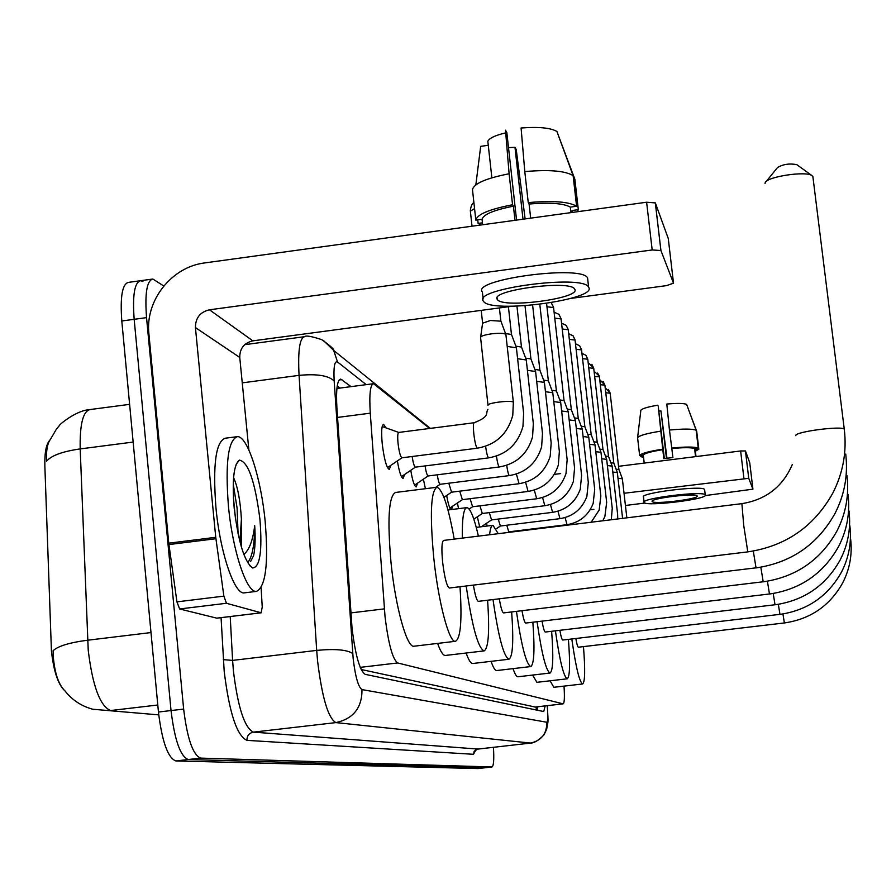 <?xml version="1.0" encoding="UTF-8"?>
<svg xmlns="http://www.w3.org/2000/svg" width="896" height="896" viewBox="0 0 896 896"><rect width="100%" height="100%" fill="white"/><g stroke="black" fill="none" stroke-linecap="round" stroke-linejoin="round"><path stroke-width="1.34" d="M390.925 465.293L389.245 469.426C386.478 467.634 384.149 459.166 382.256 443.99C381.158 431.827 381.595 425.275 383.566 424.357L386.053 427.907M429.643 428.467L373.52 383.69C370.227 384.597 369.152 394.43 370.272 413.179L385.022 616.526C388.349 643.642 392.549 659.12 397.634 662.95L563.158 703.842C564.435 703.058 564.726 697.144 564.021 686.123M49.683 440.395C46.166 444.192 44.554 452.738 44.856 466.01L51.43 651C53.614 670.634 57.826 683.648 64.075 690.054M361.155 669.491L535.203 707.045M404.645 474.466L403.088 478.43C401.139 477.669 399.235 471.834 397.365 460.925M417.603 483.112L416.147 486.92C414.344 486.226 412.541 480.704 410.749 470.333M425.398 488.712L423.394 479.192M452.424 506.33L451.629 509.522M450.867 509.622C449.478 508.245 448.078 503.53 446.678 495.477M458.528 508.659L457.43 502.97M479.718 526.949L477.344 516.824M487.088 526.03L486.584 523.242M53.099 650.81L53.29 656.645C54.678 673.198 58.587 684.634 64.994 690.928C72.117 700.011 81.357 706.115 92.725 709.24L158.726 714.874M493.427 747.309C494.166 759.349 493.696 765.912 491.994 766.976L484.837 767.782L188.238 759.528C180.376 756.437 174.642 740.107 171.035 710.562L134.165 319.301C132.395 295.019 134.568 282.15 140.683 280.694L142.934 281.557M89.208 409.662C75.163 410.715 57.848 426.037 59.64 425.275L56.403 429.162L50.501 439.242C47.387 443.307 46.066 450.632 46.558 461.205C51.374 455.515 62.586 451.416 80.192 448.918L88.234 650.339C92.602 686.09 100.061 706.16 110.589 710.539L157.786 705.006M477.938 768.555L175.829 760.95C167.843 757.87 162.042 741.563 158.446 712.029L121.8 320.981C120.053 296.71 122.293 283.83 128.52 282.363L139.597 280.84M351.086 386.624L340.67 379.098C337.142 380.016 335.899 389.827 336.93 408.531L352.027 627.995C355.354 655.178 359.722 670.622 365.154 674.341L543.715 711.547L545.182 705.914M491.994 766.976L200.648 758.106C192.92 754.992 187.253 738.651 183.646 709.083L146.541 317.632C144.749 293.339 146.854 280.47 152.858 279.026L163.766 286.003M245.874 343.706L246.848 344.389M484.938 767.771L188.238 759.528C180.376 756.437 174.642 740.107 171.035 710.562L134.165 319.301C132.395 295.019 134.568 282.15 140.683 280.694L151.782 279.171M537.779 706.765L537.432 710.237M337.232 385.952L340.077 388.069M265.182 521.64C268.621 563.562 265.72 586.813 256.491 591.382C246.814 593.432 232.557 551.029 228.413 505.893C225.131 462.997 228.133 439.914 237.418 436.654C247.542 435.803 261.15 478.442 265.182 521.64M244.754 592.805L244.35 592.861C234.472 594.944 220.035 552.586 215.925 507.461C212.688 464.587 215.813 441.504 225.288 438.211L236.443 436.778M239.915 541.722L241.405 519.232C240.33 500.562 237.72 486.707 233.587 477.658M234.214 508.379C231.986 480.726 233.699 464.643 239.344 460.118C248.237 461.709 255.102 481.466 259.941 519.4C262.405 551.107 259.974 567.302 252.638 567.974C244.485 561.994 238.336 542.136 234.214 508.379M241.405 519.232L241.237 546.549M250.667 561.4L253.602 555.643C255.158 548.218 255.528 538.227 254.699 525.661C252.874 540.422 249.256 550.01 243.835 554.422M238.078 533.814L237.093 508.088L233.24 483.941M235.547 519.411L233.408 497.605M247.654 562.722C252.258 557.144 254.598 544.79 254.699 525.661M217.101 618.117L261.128 612.786L226.453 603.277L179.637 608.966L176.938 601.866L168.75 543.178L148.904 333.827C145.051 300.474 171.651 266.773 204.882 262.898L646.61 202.227L655.346 202.91L660.923 250.522L652.187 249.962L209.462 309.803C200.122 312.032 195.451 317.946 195.429 327.578L215.746 537.32L223.877 596.131L226.453 603.277M216.776 618.15L179.637 608.966M570.864 298.402L666.512 285.634L673.512 283.181L668.259 238.459L655.346 202.91M673.512 283.181L660.923 250.522M512.008 306.253L252.851 340.85C244.115 342.91 239.747 348.443 239.747 357.437L248.875 449.994M261.128 612.786L262.237 607.051L261.106 587.709M574.706 289.173L574.683 289.139C570.842 279.451 488.88 290.371 497.302 299.41L497.392 299.533C502.634 308.84 581.795 298.278 574.706 289.173M516.566 220.091L506.834 132.608L505.512 130.211L509.107 173.768L512.557 204.77L513.419 206.181C494.066 209.978 483.605 214.334 482.048 219.251L475.821 220.114L472.483 189.661C473.827 183.602 486.046 178.304 509.107 173.768M505.725 132.854C495.387 135.307 489.418 138.107 487.827 141.254L491.859 177.8M572.286 212.442L572.062 210.515L578.323 209.653L574.851 179.256L558.376 135.408M483.538 301.381C491.042 313.914 597.8 299.712 588.683 287.302L588.616 287.213C583.565 273.997 471.677 288.926 483.381 301.179L483.538 301.381M512.557 204.77C489.44 209.216 477.198 214.323 475.821 220.114M477.736 219.845L478.128 223.429L482.44 222.835M478.128 223.429L481.342 224.93M577.237 211.758L578.323 209.653M525.123 218.915L516.242 149.587L514.987 147.314L522.995 219.206M488.275 145.286L480.682 146.35L475.843 184.856M508.502 147.616L514.987 147.314M587.63 278.085L587.574 277.984C582.49 264.533 470.646 279.507 482.384 291.995L483.146 298.984M573.126 175.672C565.443 170.834 549.338 169.467 524.787 171.584L521.091 128.005C538.787 126.661 550.738 127.826 556.942 131.51L573.126 175.672L576.598 206.248L570.315 207.11L570.942 212.621M570.315 207.11C563.494 203.325 549.752 202.294 529.088 204.019L528.259 202.608L524.787 171.584M530.667 218.154L529.088 204.019M513.419 206.181L514.987 220.304M482.653 224.75L482.048 219.251M576.598 206.248C568.949 201.678 552.832 200.469 528.259 202.608M812.974 177.296L812.034 175.661C806.165 170.654 766.226 176.77 765.139 182.818L765.05 183.579M741.866 503.653L443.621 540.422C441.728 541.61 441.403 548.89 442.635 562.24C444.573 577.83 446.813 586.421 449.333 588.022L747.79 551.88L743.725 525.414L741.888 503.653C766.002 499.71 782.813 486.651 792.322 464.475M460.006 586.723C462.168 620.267 460.667 638.456 455.504 641.29C449.198 643.216 438.29 602.09 433.742 557.682C429.755 514.136 430.842 490.661 436.99 487.256C442.635 489.418 448.381 506.699 454.205 539.123M455.504 641.29L413.974 646.218C406.997 648.222 395.483 607.253 391.048 562.912C387.218 519.434 388.718 495.947 395.539 492.464L436.554 487.312M766.248 181.451L777.482 167.574C782.936 164.27 789.354 163.285 796.757 164.618L812.034 175.661M473.402 585.099C475.115 595.381 476.773 600.79 478.363 601.339L756.101 567.829M487.592 600.219C489.709 631.389 488.533 648.278 484.098 650.899C478.072 648.222 472.102 626.584 466.2 585.973M484.098 650.899L445.413 655.458C443.128 655.614 440.53 651.594 437.618 643.418M462.314 538.115C462.056 518.381 463.602 508.211 466.939 507.618C470.378 508.267 474.197 517.776 478.408 536.133M499.307 598.808C500.842 607.79 502.275 612.483 503.586 612.909L763.258 581.762M511.661 611.946C513.722 641.054 512.814 656.824 508.95 659.243C503.742 656.835 498.434 636.944 493.013 599.57M508.95 659.243L472.763 663.499C470.837 663.634 468.63 660.139 466.133 653.016M489.597 534.755C490.258 528.55 491.378 525.392 492.968 525.302L498.254 533.691M521.998 610.702C523.376 618.61 524.619 622.731 525.717 623.067L769.53 593.97M532.851 622.216C534.845 649.522 534.15 664.306 530.768 666.557C526.221 664.373 521.438 645.971 516.443 611.374M530.768 666.557L496.754 670.544C495.118 670.667 493.226 667.598 491.064 661.338M542.035 621.118C543.278 628.141 544.365 631.781 545.294 632.038L775.062 604.755M551.634 631.288C553.571 657.014 553.045 670.925 550.054 673.03C546.045 671.026 541.722 653.912 537.085 621.712M550.054 673.03L517.978 676.771C516.578 676.894 514.942 674.184 513.05 668.629M559.866 630.314C560.974 636.586 561.926 639.822 562.733 640.046L779.99 614.342M568.4 639.374C570.282 663.678 569.901 676.827 567.246 678.798C563.685 676.939 559.742 660.957 555.419 630.84M567.246 678.798L536.894 682.326L532.582 675.069M575.814 638.501C576.822 644.134 577.674 647.035 578.368 647.214L784.381 622.955L782.936 613.973M583.464 646.61C585.29 669.659 585.021 682.102 582.646 683.962C579.454 682.237 575.848 667.24 571.805 638.971M582.646 683.962L553.851 687.299L550.054 680.792M382.189 426.53L398.731 432.432C397.656 432.958 397.432 436.643 398.059 443.486C399.123 451.998 400.411 456.77 401.923 457.8L402.013 457.789M487.984 405.037L480.581 337.534C480.648 336.157 484.266 334.925 491.434 333.85C499.117 332.976 503.91 333.144 505.814 334.331L505.926 334.858M480.659 337.03L482.586 323.21L490.414 320.499L500.909 321.182M554.333 474.376L560.672 473.581M618.531 466.312L740.634 450.968L745.461 450.968L748.731 478.318L624.03 493.27M749.75 462.784L745.461 450.968L748.731 478.307L752.92 489.16L749.75 462.784M752.92 489.16L705.107 495.6M645.075 503.037L625.43 505.467M593.869 509.376L590.117 509.835M697.155 495.947L697.155 495.947C696.326 492.666 648.95 498.523 652.187 501.491L652.21 501.514C653.509 504.694 699.989 498.949 697.155 495.947M664.339 458.584L658.213 406L662.782 449.669C651.426 451.472 644.918 453.253 643.283 455.011L639.643 455.47L637.594 437.662L640.875 410.2C642.432 408.498 648.077 406.829 657.776 405.205M666.96 458.214L660.957 410.939L666.467 458.282M696.002 456.579L695.195 449.68L698.835 449.221L696.73 431.446L687.098 405.653M644.146 502.522C646.05 506.811 708.949 499.038 705.264 494.95L705.253 494.928C704.178 490.47 639.632 498.456 644.112 502.477L644.146 502.522M662.491 449.198C648.962 451.315 641.346 453.41 639.643 455.47M640.282 455.392L640.416 456.579L643.418 456.21M640.416 456.579L643.541 457.274M695.363 451.17L698.835 449.221M660.397 431.211C646.878 433.362 639.274 435.512 637.594 437.662M658.818 411.107L660.957 410.939M704.637 489.574L704.614 489.552C703.539 485.016 639.005 493.013 643.496 497.123L644.056 502.062M696.158 430.237C692.362 428.77 683.458 428.714 669.458 430.058L666.803 404.051C676.906 403.133 683.514 403.234 686.616 404.342L696.158 430.237L698.253 448.09L694.602 448.549L695.554 456.635M694.602 448.549C691.208 447.418 683.614 447.406 671.832 448.526L669.458 430.058M662.782 449.669L663.824 458.662L672.885 457.52L671.832 448.526M644.213 463.086L643.283 455.011M698.253 448.09C694.467 446.701 685.574 446.701 671.563 448.056M412.126 456.501C413.19 463.075 414.277 466.626 415.408 467.152L401.43 476.638M507.203 346.427L516.398 347.782M505.523 333.536L511.504 334.499M425.051 465.92C426.059 472.147 427.09 475.496 428.131 475.966L414.568 485.162M517.608 358.714L526.266 359.968M515.872 346.181L521.506 347.077M437.248 474.813C438.222 480.715 439.186 483.874 440.149 484.299L435.534 487.435M527.408 370.328L535.584 371.493M525.638 358.12L530.958 358.96M530.869 358.725L535.494 371.078M448.784 483.213L451.573 492.184L443.957 497.314M536.682 381.315L544.41 382.402M534.878 369.421L539.896 370.194M539.818 369.992L544.331 382.021M459.726 491.165L462.358 499.654L449.848 508.066M545.451 391.72L552.776 392.728M543.626 380.128L548.374 380.856M552.698 392.381L548.307 380.654M470.098 498.691L472.584 506.755L469.146 509.051M553.773 401.598L560.717 402.539M551.914 390.286L556.416 390.97M556.349 390.79L560.661 402.248L567.19 459.962M479.954 505.837L482.306 513.498M561.669 410.984L568.254 411.869M559.787 399.941L564.066 400.579M489.328 512.624L491.546 519.915L481.365 526.747M569.162 419.91L575.434 420.739M567.28 409.136L571.346 409.73M498.254 519.086L500.36 526.03L496.216 528.797M576.307 428.422L582.277 429.195M574.403 417.883L578.267 418.443M578.222 418.298L582.232 428.949L588.336 482.619M506.766 525.235L508.771 531.854L507.786 532.515M583.106 436.531L588.795 437.259M581.202 426.227L584.886 426.754M589.59 444.27L595.022 444.954M587.686 434.202L591.192 434.694M591.147 434.56L594.989 444.741L600.835 496.014L599.178 510.048L591.158 522.234M595.784 451.674L600.981 452.312M593.88 441.818L597.229 442.277M582.568 358.714L587.776 359.173L597.195 442.165L600.925 452.11M601.709 458.752L606.659 459.379M599.794 449.098L602.997 449.534M607.376 465.539L612.114 466.122M605.461 456.075L608.53 456.49M612.08 465.92L608.496 456.389L599.446 377.003M612.808 472.035L617.344 472.584M610.893 462.762L613.827 463.154M600.342 384.742L604.901 385.123L613.805 463.075L617.31 472.394M618.005 478.262L622.362 478.789M616.101 469.179L618.912 469.549M618.878 469.448L622.339 478.621L626.842 517.832M350.862 612.909L384.35 608.866M536.222 706.944L536.245 709.99M360.226 667.363L397.634 662.95M337.546 417.424L370.272 413.179M534.901 707.078L563.024 703.842M53.099 650.742C58.016 646.083 69.507 642.578 87.573 640.226L150.998 632.565M129.606 404.354L90.216 409.528C83.059 411.029 79.722 424.155 80.192 448.918L133.146 442.064M477.781 768.578L491.893 766.987M175.829 760.95L200.648 758.106M158.446 712.029L183.646 709.083M121.8 320.981L146.541 317.632M366.229 384.653L337.523 361.962C334.566 360.618 333.458 366.968 334.174 381.013L353.17 658.694C355.387 676.906 358.333 687.21 361.995 689.606L546.806 722.243C547.982 721.549 548.117 716.027 547.187 705.69M530.578 743.075L335.922 722.602C328.194 718.256 322.067 697.659 317.554 660.822L316.691 650.395L232.602 660.397L233.397 670.79C237.888 707.493 244.563 727.944 253.4 732.133L477.915 749.056M475.866 749.84L473.502 754.298L246.915 740.354C246.915 735.829 249.077 733.085 253.4 732.133L335.922 722.602C353.382 718.76 362.074 707.762 361.995 689.606M246.915 740.354C236.846 735.762 229.275 712.768 224.202 671.35L221.066 617.669M352.722 653.531C347.099 649.723 335.093 648.67 316.691 650.395L299.062 375.368L242.256 382.85M334.174 381.013C328.608 375.547 316.904 373.666 299.062 375.368C297.819 350.638 299.69 337.747 304.685 336.672C305.894 335.317 311.573 336.291 321.698 339.629C330.378 345.856 334.387 349.474 333.704 350.459L323.669 340.715M230.205 616.56L232.602 660.397L223.317 659.635M546.806 722.243C546.93 733.734 541.43 740.69 530.309 743.109L477.098 749.179L474.197 751.262L473.502 754.298M337.523 361.962L333.704 350.459L430.349 428.378M339.158 379.96L341.88 379.602M252.851 340.85L209.462 309.803M239.747 357.437L195.429 327.578M168.75 543.178L215.746 537.32M652.187 249.962L646.61 202.227M215.914 538.72L168.918 544.566M176.938 601.866L223.877 596.131M795.838 435.669C793.699 431.872 843.158 425.387 844.29 429.33L844.346 429.733M753.29 551.074L756.045 567.918C791.302 562.666 817.634 544.499 835.027 513.419C844.603 494.659 848.165 474.891 845.723 454.104L845.79 454.283M760.827 567.224L763.213 581.84C796.152 576.946 820.736 560 836.965 530.981C845.914 513.475 849.24 495.018 846.966 475.586L847.022 475.742M767.413 581.246L769.485 594.026C800.386 589.467 823.446 573.574 838.678 546.37C847.056 529.95 850.192 512.635 848.053 494.402L848.098 494.525M773.203 593.51L775.029 604.8C804.126 600.51 825.843 585.558 840.179 559.944C848.075 544.499 851.021 528.181 849.016 511.011L849.05 511.123M778.344 604.341L779.968 614.376C807.464 610.344 827.982 596.221 841.523 572.029C848.982 557.424 851.76 542.013 849.867 525.795L849.901 525.885M784.381 622.955C810.443 619.136 829.886 605.763 842.722 582.837C849.789 569.005 852.421 554.4 850.629 539.022L850.651 539.101M472.013 226.206L470.366 211.12L474.555 208.6M474.23 422.789L474.118 422.755C473.245 423.248 473.144 426.933 473.805 433.787C474.813 441.974 475.944 446.768 477.198 448.179L477.478 448.146M487.984 405.373C486.013 403.043 511.829 399.84 513.318 402.226L513.397 402.662M743.915 478.363L740.634 450.968M485.576 446.264C486.55 453.029 487.536 456.893 488.533 457.845L488.779 457.811M496.44 456.064C497.381 462.47 498.31 466.099 499.229 466.962L499.442 466.928M506.699 465.304C507.595 471.363 508.48 474.79 509.32 475.574L509.522 475.541M516.398 474.018L519.053 483.694M451.528 492.184L518.952 483.728C534.8 480.995 545.216 471.822 550.211 456.21L551.186 442.826M525.594 482.261L528.091 491.422M534.307 490.078L536.67 498.747M567.134 459.883L566.014 473.547C561.075 487.894 551.264 496.306 536.581 498.781L472.539 506.755M546.963 306.746L553.582 307.597M553.571 307.339L551.219 302.714L553.549 307.306L564.032 400.445M542.584 497.482L544.813 505.714M473.827 519.176L482.294 513.498L544.746 505.736C558.869 503.384 568.4 495.32 573.328 481.566L574.594 467.891M554.781 318.136L561.086 318.942M559.003 314.418L561.053 318.685L571.312 409.606M550.458 504.515L552.574 512.333M562.229 329L568.232 329.762M566.194 325.349L568.21 329.515M557.962 511.213L559.955 518.65M569.33 339.36L575.053 340.077M568.702 333.794L573.104 335.821L575.019 339.853M565.107 517.586L567.011 524.664M576.106 349.261L581.56 349.933M579.6 345.722L581.538 349.72L591.17 434.594M571.928 523.656L572.085 524.586M585.861 355.23L587.765 359.15M602.829 520.8L604.901 516.398L606.682 502.264M581.952 353.304L585.962 355.331L587.787 359.352M588.75 367.763L593.746 368.368M591.853 364.336L593.723 368.178L602.974 449.445M611.296 519.758L612.259 508.245M594.675 376.432L599.424 376.824L599.29 376.062L599.424 376.824M597.598 373.061L599.29 376.062L594.082 371.258M617.725 518.963L617.602 513.979M603.098 381.427L604.923 385.28M605.774 392.717L610.165 393.232M608.373 389.446L610.154 393.075L618.901 469.47M536.894 706.877L536.704 710.08M336.907 388.483L373.083 383.746M535.058 707.078L563.158 703.842M477.882 768.566L484.882 767.782M303.901 336.784L244.698 344.669M547.277 705.678C548.52 725.973 548.117 719.41 546.683 729.21L543.984 734.91C538.597 740.41 534.094 743.142 530.466 743.098L477.792 749.09C474.813 750.747 473.838 751.598 474.858 751.632L475.586 750.086M256.491 591.382L244.35 592.861M236.13 464.442L239.344 460.118M249.469 565.398L252.638 567.974M655.312 202.854L660.901 250.466M261.262 612.797L216.922 618.162M497.134 297.808L497.302 299.41M587.574 277.984L588.616 287.213M747.79 551.88C785.725 546.19 814.05 526.624 832.776 493.158C843.091 472.976 846.922 451.696 844.29 429.33L812.885 176.602M466.637 507.651L447.978 509.981M492.744 525.336L476.269 527.374M470.322 210.694C470.893 206.17 472.08 203.459 473.894 202.563M401.979 457.789L387.509 467.6M401.923 457.8L477.31 448.202C495.914 444.853 507.73 433.877 512.77 415.307L513.363 402.27L505.882 334.41M487.917 409.326C485.162 413.638 490.482 416.237 474.118 422.755M499.408 307.944L500.842 320.947M398.731 432.432L474.029 422.766M500.797 320.88L505.814 334.331M481.208 310.363L482.586 322.941M704.614 489.552L705.253 494.928M415.408 467.152L488.634 457.867C506.486 454.686 517.933 444.203 522.962 426.429L523.634 413.28L516.354 347.368M508.413 306.734L511.448 334.298M511.403 334.23L516.286 347.29M428.131 475.966L499.307 466.973C516.466 463.96 527.554 453.936 532.56 436.912L533.333 423.674L526.221 359.598M516.947 306.163L521.461 346.886M521.416 346.83L526.165 359.531M440.149 484.299L509.398 475.586C525.885 472.718 536.626 463.131 541.632 446.824L542.483 433.485L535.55 371.146M525.022 305.771L530.914 358.781M551.152 442.758L544.376 382.077M532.627 305.155L539.862 370.037M462.302 499.666L527.99 491.456C543.245 488.846 553.358 480.066 558.32 465.102L559.362 451.562L552.742 392.437M539.806 304.371L548.341 380.699M546.594 303.453L556.382 390.824M574.56 467.835L568.232 411.622M563.998 400.411L568.187 411.566M554.12 312.222L558.835 314.261L561.075 318.707M491.512 519.915L552.507 512.355C566.115 510.115 575.366 502.398 580.272 489.205L581.594 475.384L575.411 420.504M571.278 409.573L575.378 420.459M561.579 323.221L566.104 325.259L568.221 329.538L578.245 418.331M500.338 526.03L559.899 518.661C573.014 516.522 582.008 509.13 586.88 496.485L588.302 482.563M568.691 333.704L573.037 335.754L575.042 339.875L584.853 426.653M508.738 531.854L566.944 524.686C579.589 522.637 588.325 515.558 593.174 503.418L594.709 489.418L588.773 437.058M584.83 426.619L588.739 437.013M575.478 343.728L579.645 345.766L581.549 349.742M606.648 502.219L600.958 452.144M588.146 362.477L593.734 368.2M612.237 508.2L606.648 459.189M602.963 449.422L606.626 459.155M617.579 513.934L612.114 465.954M599.76 379.68L604.912 385.134M622.586 518.358L617.333 472.427M605.214 387.766L610.154 393.086"/></g></svg>
